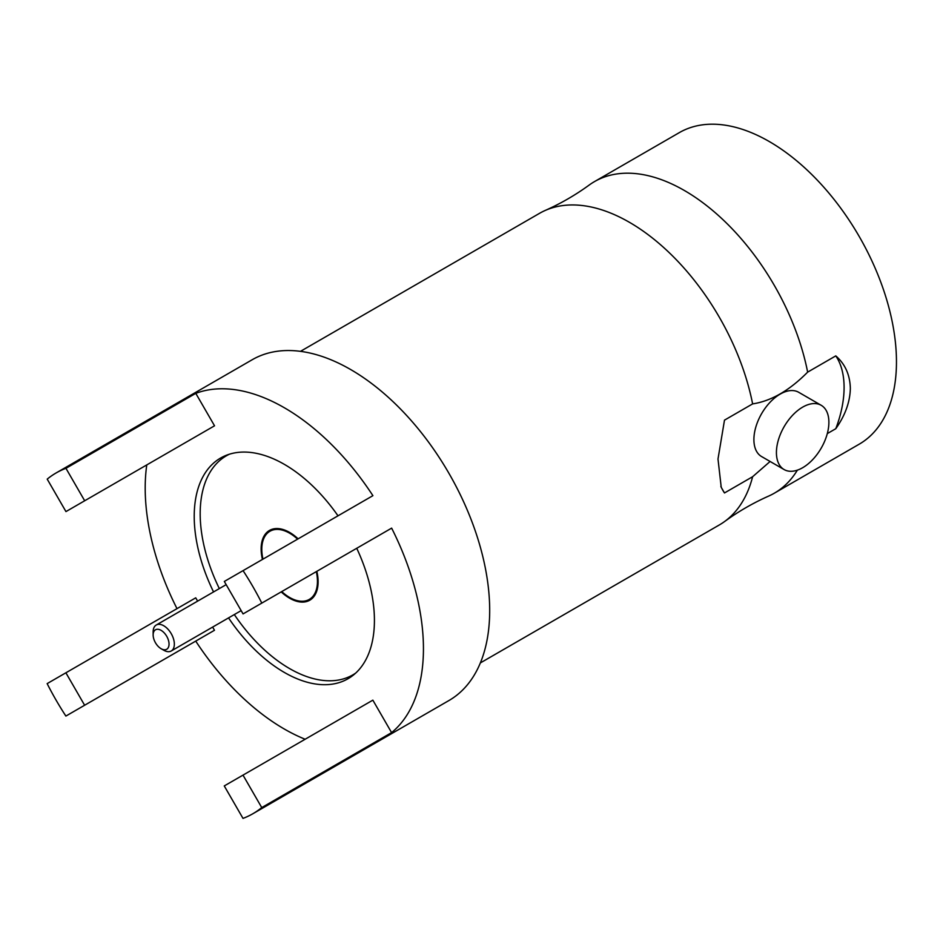 <?xml version="1.0" encoding="UTF-8"?>
<svg xmlns="http://www.w3.org/2000/svg" width="943" height="943" viewBox="0 0 943 943"><rect width="100%" height="100%" fill="white"/><g stroke="black" fill="none" stroke-linecap="round" stroke-linejoin="round"><path stroke-width="1.41" d="M480.364 662.917L719.332 524.945A179.889 103.86 -120 0 0 724.684 521.467A179.889 103.86 -120 0 0 752.62 476.722L724.495 492.953L721.23 487.342L718 459.005L724.495 420.142L752.62 403.899A179.889 103.86 -120 0 0 629.394 222.289A179.889 103.86 -120 0 0 545.148 210.478A179.889 103.86 -120 0 0 539.455 213.377L300.475 351.35M724.684 521.467C738.452 511.448 753.115 502.984 768.663 496.077A179.889 103.86 -120 0 0 774.356 493.177A179.889 103.86 -120 0 0 797.365 470.156M774.356 493.177L859.203 444.188A179.889 103.86 -120 0 0 886.785 300.051A179.889 103.86 -120 0 0 769.264 141.533A179.889 103.86 -120 0 0 679.325 132.621L594.479 181.61A179.889 103.86 -120 0 0 589.127 185.087C575.36 195.107 560.696 203.57 545.148 210.478M835.781 355.888C845.14 364.033 849.997 374.89 850.35 388.469C850.008 402.072 845.14 415.486 835.781 428.711A90.445 52.219 120 0 0 844.091 387.502A90.445 52.219 120 0 0 835.781 355.888L807.644 372.131A179.889 103.86 -120 0 0 684.418 190.521A179.889 103.86 -120 0 0 594.479 181.61M827.294 433.603L835.781 428.711M305.131 739.241A196.745 113.596 60 0 1 284.326 729.033A196.745 113.596 60 0 1 195.731 641.11L65.88 716.067A196.745 113.596 60 0 1 47.15 683.616L195.731 597.827L197.641 601.127M56.097 472.962A196.745 113.596 60 0 1 65.951 468.317L84.681 500.768L65.951 511.589L47.209 479.127A196.745 113.596 60 0 1 56.097 472.962L252.194 359.743A196.745 113.596 60 0 1 350.572 369.491A196.745 113.596 60 0 1 479.103 542.873A196.745 113.596 60 0 1 448.939 700.531L252.842 813.75A196.745 113.596 60 0 1 242.999 818.394L224.257 785.932L242.999 775.122L261.741 807.585A196.745 113.596 60 0 1 252.842 813.75M65.951 468.317L195.79 393.349A196.745 113.596 60 0 1 284.326 407.741A196.745 113.596 60 0 1 372.909 495.664L243.07 570.633A196.745 113.596 60 0 1 261.8 603.096L391.64 528.127A196.745 113.596 60 0 1 391.593 732.617L261.741 807.585M802.658 467.716A37.107 21.418 -60 0 1 784.105 469.555A37.107 21.418 -60 0 1 778.423 439.827A37.107 21.418 -60 0 1 802.658 407.128A37.107 21.418 -60 0 1 821.212 405.301A37.107 21.418 -60 0 1 826.893 435.029A37.107 21.418 -60 0 1 802.658 467.716M784.105 469.555L761.579 456.553A37.107 21.418 -60 0 1 755.897 426.825A37.107 21.418 -60 0 1 780.132 394.127A37.107 21.418 -60 0 1 798.686 392.288L821.212 405.301M356.737 548.284A127.423 73.566 60 0 1 348.026 678.736A127.423 73.566 60 0 1 284.326 672.43A127.423 73.566 60 0 1 228.548 617.901M213.554 591.933A127.423 73.566 60 0 1 220.615 458.039A127.423 73.566 60 0 1 284.326 464.345A127.423 73.566 60 0 1 338.007 515.821M770.101 461.469L752.62 476.722M807.644 372.131C789.468 390.508 771.115 401.093 752.62 403.899M720.853 486.352A90.445 52.219 120 0 0 724.495 492.953M177.001 608.648A196.745 113.596 60 0 1 146.766 464.934M212.635 627.083L214.474 630.278L195.731 641.11M242.999 775.122L372.85 700.154L391.593 732.617M391.64 528.127L372.909 538.948M195.79 393.349L214.532 425.8L195.79 436.621M65.88 716.067L84.622 705.246L65.892 672.795M214.474 630.278L84.622 705.246M261.8 603.096L243.058 613.917L224.316 581.454L243.07 570.633M84.681 500.768L214.532 425.8M355.759 673.031A126.48 73.024 60 0 1 352.859 674.87A126.48 73.024 60 0 1 285.576 666.159A126.48 73.024 60 0 1 234.324 614.565M316.836 571.317A40.29 23.257 60 0 1 309.764 600.219A40.29 23.257 60 0 1 288.334 597.438A40.29 23.257 60 0 1 281.203 591.886M262.437 559.458A40.29 23.257 60 0 1 269.474 530.438A40.29 23.257 60 0 1 290.916 533.208A40.29 23.257 60 0 1 298.129 538.842M219.33 588.597A126.48 73.024 60 0 1 226.379 455.787A126.48 73.024 60 0 1 229.408 454.196M262.967 559.152A39.347 22.715 60 0 1 269.946 531.251A39.347 22.715 60 0 1 289.619 533.196A39.347 22.715 60 0 1 297.599 539.148M316.306 571.623A39.347 22.715 60 0 1 309.292 599.406A39.347 22.715 60 0 1 289.619 597.461A39.347 22.715 60 0 1 281.733 591.579M153.143 634.934L153.143 631.881A14.994 8.652 60 0 1 156.255 625.02A14.994 8.652 60 0 1 163.752 625.763A14.994 8.652 60 0 1 173.536 638.965A14.994 8.652 60 0 1 171.249 650.976A14.994 8.652 60 0 1 163.752 650.234L161.1 648.713A11.245 6.495 60 0 1 153.143 634.934A11.245 6.495 60 0 1 161.1 630.348A11.245 6.495 60 0 1 169.045 644.116A11.245 6.495 60 0 1 161.1 648.713L163.752 650.234M352.859 674.87L355.275 673.467M226.379 455.787L228.795 454.396M309.292 599.406L313.618 596.907M171.249 650.976L241.16 610.616M269.946 531.251L274.26 528.752M156.255 625.02L226.167 584.648"/></g></svg>
